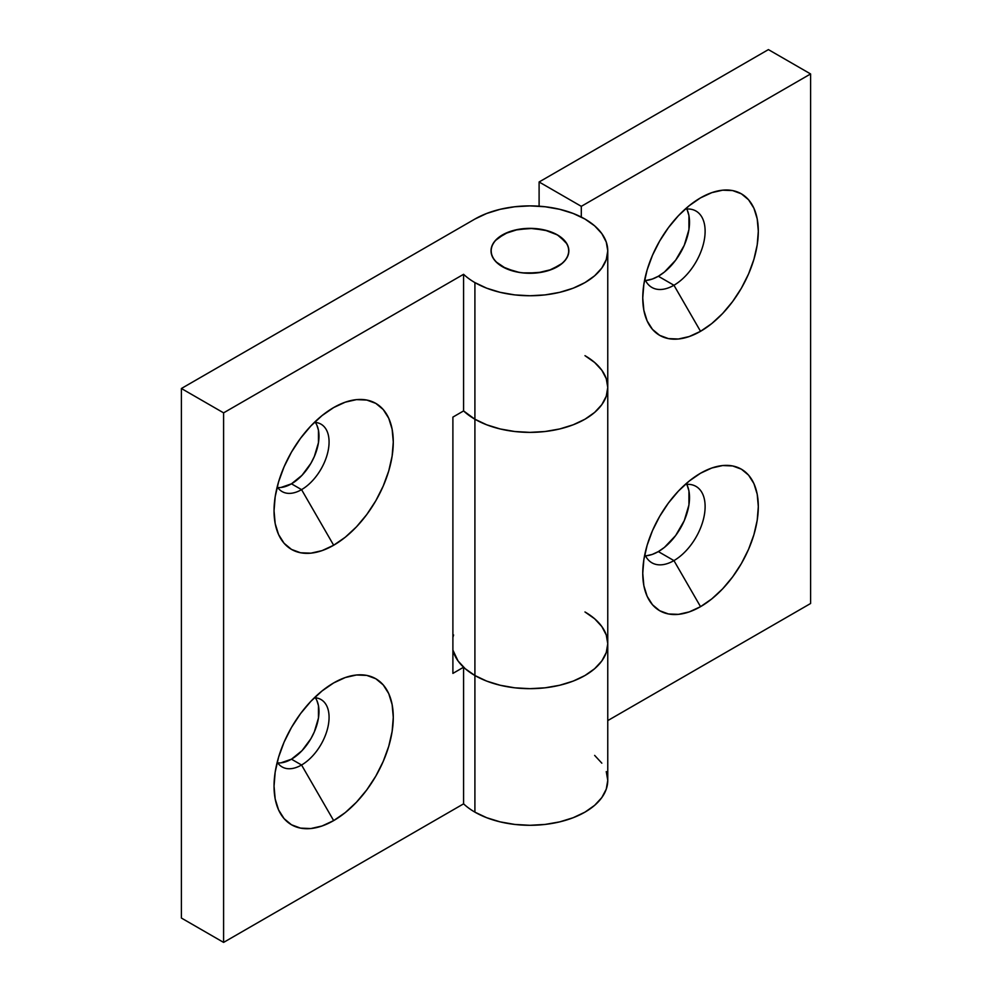 <?xml version="1.0" encoding="UTF-8"?>
<svg xmlns="http://www.w3.org/2000/svg" width="992" height="992" viewBox="0 0 992 992"><rect width="100%" height="100%" fill="white"/><g stroke="black" fill="none" stroke-linecap="round" stroke-linejoin="round"><path stroke-width="1.49" d="M687.158 485.187L688.932 490.916L688.932 504.965L684.269 520.626L675.664 535.531L664.429 547.398L658.341 551.602L673.94 560.604L700.538 606.67A81.716 47.182 -60 0 1 642.754 573.314A81.716 47.182 -60 0 1 700.526 473.234L689.254 481.021L678.416 491.077L668.434 503.006L659.68 516.361L652.488 530.621L647.144 545.24L643.858 559.662L642.754 573.314L643.858 585.689L647.144 596.304L652.488 604.76L659.68 610.725L668.434 613.961L678.416 614.358L689.254 611.903L700.538 606.67L711.81 598.883L722.647 588.826L732.629 576.898L741.396 563.543L748.576 549.283L753.92 534.663L757.206 520.254L758.31 506.59L757.206 494.214L753.92 483.6L748.576 475.143L741.396 469.179L732.629 465.942L722.647 465.546L711.81 468.001L700.538 473.234A81.716 47.182 -60 0 1 758.31 506.59A81.716 47.182 -60 0 1 700.538 606.67L673.94 560.604A44.107 25.457 120 0 0 704.593 513.484A44.107 25.457 120 0 0 685.15 484.518A44.107 25.457 -60 0 1 695.987 486.402A44.107 25.457 -60 0 1 702.745 521.742A44.107 25.457 -60 0 1 673.94 560.604L658.341 551.602A44.107 25.457 120 0 0 686.762 484.369M687.158 209.82L688.932 215.549L688.932 229.598L684.269 245.272L675.664 260.177L664.429 272.044L658.341 276.247L673.94 285.25L700.538 331.316A81.716 47.182 -60 0 1 642.754 297.947A81.716 47.182 -60 0 1 700.526 197.867L689.254 205.666L678.416 215.71L668.434 227.652L659.68 241.006L652.488 255.266L647.144 269.886L643.858 284.295L642.754 297.947L643.858 310.322L647.144 320.949L652.488 329.394L659.68 335.358L668.434 338.607L678.416 339.004L689.254 336.536L700.538 331.316L711.81 323.528L722.647 313.472L732.629 301.531L741.396 288.188L748.576 273.928L753.92 259.309L757.206 244.888L758.31 231.235L757.206 218.86L753.92 208.233L748.576 199.789L741.396 193.824L732.629 190.576L722.647 190.179L711.81 192.646L700.538 197.867A81.716 47.182 -60 0 1 758.31 231.235A81.716 47.182 -60 0 1 700.538 331.316L673.94 285.25A44.107 25.457 120 0 0 704.593 238.117A44.107 25.457 120 0 0 685.15 209.163A44.107 25.457 -60 0 1 695.987 211.048A44.107 25.457 -60 0 1 702.745 246.388A44.107 25.457 -60 0 1 673.94 285.25L658.341 276.247A44.107 25.457 120 0 0 686.762 209.014M606.261 378.684L607.761 387.438L606.261 378.684L601.834 370.252L594.642 362.477L584.97 355.669A77.822 44.938 180 0 1 607.761 387.438A77.822 44.938 180 0 1 559.724 428.953A77.822 44.938 180 0 1 474.908 419.219A77.822 44.938 180 0 1 463.586 410.924L452.898 417.099L452.898 673.394L463.586 667.219A77.822 44.938 180 0 0 474.908 675.515A77.822 44.938 180 0 1 463.586 667.219L463.586 803.842A77.822 44.938 0 0 0 474.908 812.138L474.908 675.515L465.223 668.707L458.031 660.932L452.898 650.095A77.822 44.938 0 0 0 474.908 675.515A77.822 44.938 0 0 0 559.724 685.249A77.822 44.938 0 0 0 607.761 643.746L606.261 634.979L601.834 626.547L594.642 618.772L584.97 611.965A77.822 44.938 180 0 1 607.761 643.746A77.822 44.938 180 0 1 559.724 685.249A77.822 44.938 180 0 1 474.908 675.515L474.908 419.219L474.908 675.515L486.7 681.107L500.154 685.249L514.749 687.816L529.939 688.671L545.116 687.816L559.724 685.249L573.178 681.107L584.97 675.515L594.642 668.707L601.834 660.932L606.261 652.513L607.761 643.746L606.261 652.513L601.834 660.932L594.642 668.707L584.97 675.515L573.178 681.107L559.724 685.249L545.116 687.816L529.939 688.671L514.749 687.816L500.154 685.249L486.7 681.107L474.908 675.515L474.908 812.138A77.822 44.938 0 0 0 559.724 821.872A77.822 44.938 0 0 0 607.761 780.357L606.261 771.602M539.102 181.982L581.3 206.336L810.6 73.954L768.403 49.6L539.102 181.982L539.102 206.2L539.102 181.982L581.3 206.336L810.6 73.954L810.6 603.496L607.761 720.601L810.6 603.496L810.6 73.954L768.403 49.6L539.102 181.982M581.3 217.062L581.3 206.336L581.3 217.062M645.507 555.818A44.107 25.457 120 0 0 658.341 551.602L652.252 554.429L646.412 555.756M645.507 280.463A44.107 25.457 120 0 0 658.341 276.247L652.252 279.062L646.412 280.389M453.604 634.979L452.898 637.385M606.261 634.979L607.761 643.746L607.761 780.357L606.261 789.124L601.834 797.556L594.642 805.33L584.97 812.138L573.178 817.718L559.724 821.872L545.116 824.426L529.939 825.294L514.749 824.426L500.154 821.872L486.7 817.718L474.908 812.138A77.822 44.938 0 0 1 463.586 803.842L223.597 942.4L463.586 803.842L463.586 667.219L452.898 673.394L452.898 417.099L463.586 410.924L463.586 274.3A77.822 44.938 0 0 0 474.908 282.596A77.822 44.938 180 0 1 463.586 274.3L223.597 412.858L223.597 942.4L181.4 918.046L223.597 942.4L223.597 412.858L181.4 388.504L181.4 918.046L181.4 388.504L474.908 219.046A77.822 44.938 180 0 1 584.97 219.046L573.178 213.466L559.724 209.312L545.116 206.758L529.939 205.89L514.749 206.758L500.154 209.312L486.7 213.466L474.908 219.046L181.4 388.504L223.597 412.858L463.586 274.3L463.586 410.924A77.822 44.938 0 0 0 474.908 419.219L486.7 424.799L500.154 428.953L514.749 431.508L529.939 432.376L545.116 431.508L559.724 428.953L573.178 424.799L584.97 419.219L594.642 412.412L601.834 404.637L606.261 396.205L607.761 387.438L606.261 396.205L601.834 404.637L594.642 412.412L584.97 419.219L573.178 424.799L559.724 428.953L545.116 431.508L529.939 432.376L514.749 431.508L500.154 428.953L486.7 424.799L474.908 419.219L463.586 410.924A77.822 44.938 0 0 0 474.908 419.219A77.822 44.938 0 0 0 559.724 428.953A77.822 44.938 0 0 0 607.761 387.438L607.761 250.827A77.822 44.938 180 0 1 559.724 292.33A77.822 44.938 180 0 1 474.908 282.596L474.908 419.219L474.908 282.596L486.7 288.188L500.154 292.33L514.749 294.897L529.939 295.752L545.116 294.897L559.724 292.33L573.178 288.188L584.97 282.596L594.642 275.788L601.834 268.014L606.261 259.594L607.761 250.827L606.261 242.06L601.834 233.628L594.642 225.854L584.97 219.046A77.822 44.938 180 0 1 607.761 250.827M673.94 285.25A44.107 25.457 -60 0 1 651.88 287.432A44.107 25.457 -60 0 1 644.837 278.988A44.107 25.457 120 0 0 673.94 285.25M673.94 560.604A44.107 25.457 -60 0 1 651.88 562.786A44.107 25.457 -60 0 1 644.837 554.342A44.107 25.457 120 0 0 673.94 560.604M316.894 700.575L318.457 705.634L318.457 718.022L314.34 731.848L310.93 738.643L302.002 750.684L291.462 759.178L301.556 765.006A38.911 22.469 -60 0 1 282.1 766.928A38.911 22.469 -60 0 1 277.227 762.129A38.911 22.469 120 0 0 301.556 765.006L333.659 820.607A84.308 48.682 -60 0 1 274.04 786.185A84.308 48.682 -60 0 1 333.659 682.93L322.028 690.965L310.843 701.344L300.539 713.645L291.499 727.421L284.084 742.14L278.578 757.218L275.181 772.098L274.04 786.185L275.181 798.957L278.578 809.906L284.084 818.636L291.499 824.786L300.539 828.122L310.843 828.543L322.028 826.001L333.659 820.607L345.29 812.572L356.475 802.193L366.78 789.88L375.819 776.104L383.222 761.397L388.74 746.306L392.125 731.439L393.278 717.352L392.125 704.58L388.74 693.619L383.222 684.902L375.819 678.751L366.78 675.403L356.475 674.994L345.29 677.536L333.659 682.93A84.308 48.682 -60 0 1 393.278 717.352A84.308 48.682 -60 0 1 333.659 820.607L301.556 765.006A38.911 22.469 120 0 0 328.265 725.462A38.911 22.469 120 0 0 314.414 697.723A38.911 22.469 -60 0 1 321.011 699.534A38.911 22.469 -60 0 1 326.976 730.72A38.911 22.469 -60 0 1 301.556 765.006L291.462 759.178A38.911 22.469 120 0 0 315.307 697.773M316.894 425.208L318.457 430.268L318.457 442.668L314.34 456.494L310.93 463.276L302.002 475.317L291.462 483.823L301.556 489.639A38.911 22.469 -60 0 1 282.1 491.573A38.911 22.469 -60 0 1 277.227 486.762A38.911 22.469 120 0 0 301.556 489.639L333.659 545.24A84.308 48.682 -60 0 1 274.04 510.83A84.308 48.682 -60 0 1 333.659 407.563L322.028 415.598L310.843 425.977L300.539 438.29L291.499 452.067L284.084 466.773L278.578 481.864L275.181 496.732L274.04 510.83L275.181 523.59L278.578 534.552L284.084 543.269L291.499 549.419L300.539 552.767L310.843 553.176L322.028 550.634L333.659 545.24L345.29 537.205L356.475 526.839L366.78 514.526L375.819 500.749L383.222 486.03L388.74 470.952L392.125 456.072L393.278 441.986L392.125 429.214L388.74 418.264L383.222 409.535L375.819 403.384L366.78 400.049L356.475 399.627L345.29 402.169L333.659 407.563A84.308 48.682 -60 0 1 393.278 441.986A84.308 48.682 -60 0 1 333.659 545.24L301.556 489.639A38.911 22.469 120 0 0 328.265 450.108A38.911 22.469 120 0 0 314.414 422.356A38.911 22.469 -60 0 1 321.011 424.167A38.911 22.469 -60 0 1 326.976 455.353A38.911 22.469 -60 0 1 301.556 489.639L291.462 483.823A38.911 22.469 120 0 0 315.307 422.406M502.423 266.712A38.911 22.469 180 0 1 491.028 250.827A38.911 22.469 180 0 1 515.046 230.07A38.911 22.469 180 0 1 557.454 234.93L565.886 242.222L568.106 246.438L568.85 250.827L568.106 255.204L565.886 259.42L562.29 263.302L551.552 269.502L537.528 272.862L522.35 272.862L515.046 271.572L502.423 266.712L497.575 263.302L493.991 259.42L491.772 255.204L491.028 250.827L491.772 246.438L493.991 242.222L497.575 238.34L508.313 232.14L515.046 230.07L529.939 228.358L544.831 230.07L557.454 234.93A38.911 22.469 180 0 1 568.85 250.827A38.911 22.469 180 0 1 544.831 271.572A38.911 22.469 180 0 1 502.423 266.712M601.834 763.17L594.642 755.396M277.723 762.873A38.911 22.469 120 0 0 291.462 759.178L280.934 762.836M277.723 487.506A38.911 22.469 120 0 0 291.462 483.823L280.934 487.481M548.96 270.419L548.96 270.419A38.911 22.469 180 0 1 491.028 250.827A38.911 22.469 180 0 1 510.905 231.223A38.911 22.469 180 0 1 568.85 250.827A38.911 22.469 180 0 1 548.96 270.419L560.505 264.728L564.609 261.008L567.387 256.916L568.726 252.576L568.577 248.174L566.94 243.871L559.513 236.22L554.02 233.17L547.584 230.801L532.977 228.42L517.898 229.462L504.655 233.74L495.256 240.634L492.478 244.739L491.139 249.066L491.3 253.468L492.937 257.771L495.988 261.814L505.858 268.472L519.386 272.453L526.901 273.222L541.979 272.192L548.96 270.419M607.761 643.746L607.761 387.438"/></g></svg>
